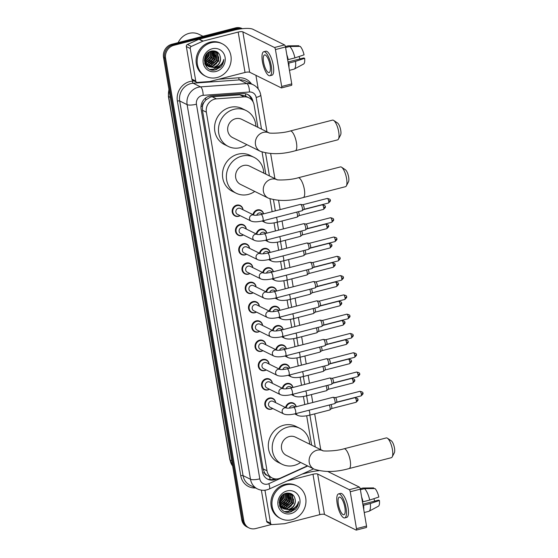 <?xml version="1.0" encoding="UTF-8"?>
<svg xmlns="http://www.w3.org/2000/svg" width="558" height="558" viewBox="0 0 558 558"><rect width="100%" height="100%" fill="white"/><g stroke="black" fill="none" stroke-linecap="round" stroke-linejoin="round"><path stroke-width="0.84" d="M252.962 214.663A5.831 5.35 -63.7 0 1 257.343 209.913A5.831 5.35 -63.7 0 1 260.865 210.254A5.831 5.35 -63.7 0 1 263.599 213.86M256.22 233.955A5.831 5.35 -63.7 0 1 260.6 229.199A5.831 5.35 -63.7 0 1 264.129 229.547A5.831 5.35 -63.7 0 1 266.864 233.153M259.484 253.241A5.831 5.35 -63.7 0 1 263.864 248.491A5.831 5.35 -63.7 0 1 267.394 248.833A5.831 5.35 -63.7 0 1 270.128 252.439M262.748 272.534A5.831 5.35 -63.7 0 1 267.129 267.777A5.831 5.35 -63.7 0 1 270.658 268.126A5.831 5.35 -63.7 0 1 273.385 271.732M266.006 291.82A5.831 5.35 -63.7 0 1 270.393 287.07A5.831 5.35 -63.7 0 1 273.915 287.412A5.831 5.35 -63.7 0 1 276.649 291.018M269.27 311.113A5.831 5.35 -63.7 0 1 273.65 306.356A5.831 5.35 -63.7 0 1 277.18 306.698A5.831 5.35 -63.7 0 1 279.914 310.311M272.534 330.399A5.831 5.35 -63.7 0 1 276.914 325.642A5.831 5.35 -63.7 0 1 280.444 325.991A5.831 5.35 -63.7 0 1 283.178 329.597M275.798 349.685A5.831 5.35 -63.7 0 1 280.179 344.935A5.831 5.35 -63.7 0 1 283.708 345.276A5.831 5.35 -63.7 0 1 286.435 348.883M279.056 368.978A5.831 5.35 -63.7 0 1 283.443 364.221A5.831 5.35 -63.7 0 1 286.965 364.569A5.831 5.35 -63.7 0 1 289.7 368.175M282.32 388.263A5.831 5.35 -63.7 0 1 286.7 383.513A5.831 5.35 -63.7 0 1 290.23 383.855A5.831 5.35 -63.7 0 1 292.964 387.461M285.584 407.556A5.831 5.35 -63.7 0 1 289.965 402.799A5.831 5.35 -63.7 0 1 293.494 403.141A5.831 5.35 -63.7 0 1 296.228 406.754M243.386 234.925A5.831 5.35 -63.7 0 1 241.816 235.595A5.831 5.35 -63.7 0 1 238.287 235.253A5.831 5.35 -63.7 0 1 235.497 229.498A5.831 5.35 -63.7 0 1 239.933 224.456A5.831 5.35 -63.7 0 1 243.455 224.797A5.831 5.35 -63.7 0 1 246.294 229.045M246.643 254.211A5.831 5.35 -63.7 0 1 245.081 254.88A5.831 5.35 -63.7 0 1 241.551 254.539A5.831 5.35 -63.7 0 1 238.761 248.784A5.831 5.35 -63.7 0 1 243.197 243.741A5.831 5.35 -63.7 0 1 246.72 244.083A5.831 5.35 -63.7 0 1 249.552 248.331M249.907 273.504A5.831 5.35 -63.7 0 1 248.338 274.173A5.831 5.35 -63.7 0 1 244.816 273.825A5.831 5.35 -63.7 0 1 242.026 268.077A5.831 5.35 -63.7 0 1 246.455 263.027A5.831 5.35 -63.7 0 1 249.984 263.376A5.831 5.35 -63.7 0 1 252.816 267.624M253.172 292.79A5.831 5.35 -63.7 0 1 251.602 293.459A5.831 5.35 -63.7 0 1 248.08 293.117A5.831 5.35 -63.7 0 1 245.283 287.363A5.831 5.35 -63.7 0 1 249.719 282.32A5.831 5.35 -63.7 0 1 253.248 282.662A5.831 5.35 -63.7 0 1 256.08 286.91M240.121 215.632A5.831 5.35 -63.7 0 1 238.552 216.309A5.831 5.35 -63.7 0 1 235.03 215.96A5.831 5.35 -63.7 0 1 232.233 210.213A5.831 5.35 -63.7 0 1 236.669 205.163A5.831 5.35 -63.7 0 1 240.198 205.511A5.831 5.35 -63.7 0 1 243.03 209.752M256.436 312.075A5.831 5.35 -63.7 0 1 254.866 312.752A5.831 5.35 -63.7 0 1 251.337 312.403A5.831 5.35 -63.7 0 1 248.547 306.656A5.831 5.35 -63.7 0 1 252.983 301.606A5.831 5.35 -63.7 0 1 256.506 301.955A5.831 5.35 -63.7 0 1 259.337 306.196M259.693 331.368A5.831 5.35 -63.7 0 1 258.131 332.038A5.831 5.35 -63.7 0 1 254.601 331.696A5.831 5.35 -63.7 0 1 251.811 325.942A5.831 5.35 -63.7 0 1 256.241 320.899A5.831 5.35 -63.7 0 1 259.77 321.241A5.831 5.35 -63.7 0 1 262.602 325.488M262.957 350.654A5.831 5.35 -63.7 0 1 261.388 351.324A5.831 5.35 -63.7 0 1 257.866 350.982A5.831 5.35 -63.7 0 1 255.076 345.235A5.831 5.35 -63.7 0 1 259.505 340.185A5.831 5.35 -63.7 0 1 263.034 340.526A5.831 5.35 -63.7 0 1 265.866 344.774M266.222 369.947A5.831 5.35 -63.7 0 1 264.652 370.617A5.831 5.35 -63.7 0 1 261.123 370.275A5.831 5.35 -63.7 0 1 258.333 364.52A5.831 5.35 -63.7 0 1 262.769 359.478A5.831 5.35 -63.7 0 1 266.299 359.819A5.831 5.35 -63.7 0 1 269.13 364.067M269.486 389.233A5.831 5.35 -63.7 0 1 267.917 389.903A5.831 5.35 -63.7 0 1 264.387 389.561A5.831 5.35 -63.7 0 1 261.597 383.806A5.831 5.35 -63.7 0 1 266.033 378.763A5.831 5.35 -63.7 0 1 269.556 379.105A5.831 5.35 -63.7 0 1 272.388 383.353M272.743 408.519A5.831 5.35 -63.7 0 1 271.181 409.195A5.831 5.35 -63.7 0 1 267.652 408.847A5.831 5.35 -63.7 0 1 264.862 403.099A5.831 5.35 -63.7 0 1 269.291 398.049A5.831 5.35 -63.7 0 1 272.82 398.398A5.831 5.35 -63.7 0 1 275.652 402.646M257.894 127.336L254.12 105.023A10.93 10.023 116.3 0 0 248.91 97.81L244.843 95.802L239.835 94.783L212.186 96.764L210.436 97.071L205.762 100.022L203.956 102.407A3.641 3.341 116.3 0 0 202.456 106.146A10.93 2.699 170.4 0 1 201.006 106.487M248.91 97.81A10.93 10.023 116.3 0 0 244.069 96.876L216.42 98.857A10.93 10.023 116.3 0 0 214.649 99.15A10.93 10.023 116.3 0 0 206.355 112.179L267.01 470.785A10.93 10.023 116.3 0 0 272.22 478.004A10.93 10.023 116.3 0 0 280.555 478.039L306.537 466.23A10.93 10.023 116.3 0 0 307.381 465.804M202.456 106.146L202.484 106.327A10.93 10.023 -63.7 0 1 203.956 102.407M267.024 475.297A10.93 10.023 -63.7 0 1 264.408 472.431L264.436 472.619A3.641 3.341 116.3 0 0 267.024 475.297L268.524 476.169M202.484 106.327L202.442 110.247L263.09 468.853L264.408 472.431M311.643 445.151L306.677 415.801M304.78 404.55L303.419 396.508M301.515 385.264L300.155 377.222M298.251 365.971L296.891 357.929M294.994 346.685L293.634 338.643M291.729 327.4L290.369 319.357M288.465 308.107L287.105 300.065M285.201 288.821L283.841 280.779M281.943 269.528L280.583 261.486M278.679 250.242L277.319 242.2M275.415 230.956L274.055 222.914M272.151 211.663L269.988 198.85M265.803 174.131L262.072 152.055M253.06 101.884L253.032 101.737A10.93 10.023 116.3 0 0 247.822 94.518A10.93 10.023 116.3 0 0 242.981 93.584L211.189 95.864A10.93 10.023 116.3 0 0 209.417 96.157A10.93 10.023 116.3 0 0 201.124 109.187L262.49 471.977A10.93 10.023 116.3 0 0 267.694 479.196A10.93 10.023 116.3 0 0 276.029 479.231L276.635 478.959M295.043 507.403A14.578 13.371 -63.7 0 1 290.453 511.972A14.578 13.371 -63.7 0 0 295.043 507.403M220.257 65.223A14.578 13.371 -63.7 0 1 215.667 69.792A14.578 13.371 -63.7 0 0 220.257 65.223M271.537 524.478L255.627 528.572A10.93 10.023 -63.7 0 1 249.014 527.924A10.93 10.023 -63.7 0 1 243.804 520.712L165.6 58.339A10.93 10.023 -63.7 0 1 173.887 45.31L237.575 28.932A10.93 10.023 -63.7 0 1 241.705 28.758M255.92 75.33L258.221 88.952M249.014 527.924L246.929 526.898A10.93 10.023 -63.7 0 1 241.719 519.679L163.515 57.307A10.93 10.023 -63.7 0 1 171.801 44.277L235.497 27.9L236.536 28.416A10.93 10.023 -63.7 0 1 242.298 28.695A10.93 10.023 -63.7 0 0 236.536 28.416L172.847 44.793L236.536 28.416L237.575 28.932M163.515 57.307L164.554 57.823A10.93 10.023 -63.7 0 1 172.847 44.793A10.93 10.023 -63.7 0 0 164.554 57.823L242.758 520.195L164.554 57.823L165.6 58.339M247.968 527.415A10.93 10.023 -63.7 0 1 242.758 520.195A10.93 10.023 -63.7 0 0 247.968 527.415M274.745 478.827A10.93 10.023 -63.7 0 1 267.184 478.917M247.292 94.281A10.93 10.023 -63.7 0 1 251.686 99.924M289.755 512.111A14.578 13.371 116.3 0 0 294.317 507.947M214.969 69.931A14.578 13.371 116.3 0 0 219.531 65.774M235.497 27.9A10.93 10.023 -63.7 0 1 242.109 28.549L242.388 28.681M195.753 81.043A1.82 1.674 116.3 0 0 196.625 82.242L192.712 80.31A1.82 1.674 -63.7 0 1 191.847 79.11L195.753 81.043L190.25 48.49L186.344 46.558A1.82 1.674 -63.7 0 1 187.439 44.487L198.948 39.255A1.82 1.674 -63.7 0 1 199.234 39.151L234.283 30.139A14.578 3.599 170.4 0 1 252.907 29.267L284.552 44.926A1.82 0.572 75.6 0 1 285.501 46.984L275.443 49.571A1.82 0.572 -104.4 0 0 274.501 47.507L242.849 31.855A3.641 0.9 -9.6 0 0 238.189 32.071L203.14 41.083A1.82 1.674 116.3 0 0 202.854 41.187L191.345 46.419A1.82 1.674 116.3 0 0 190.25 48.49M191.847 79.11L186.344 46.558M196.625 82.242A1.82 1.674 116.3 0 0 197.427 82.403L209.675 81.524A1.82 1.674 116.3 0 0 209.975 81.475L245.025 72.463A3.641 0.9 -9.6 0 1 249.677 72.24L281.33 87.899A1.82 0.572 -104.4 0 0 281.49 87.92A1.82 0.572 -104.4 0 0 281.685 86.476L291.743 83.895L285.501 46.984M291.743 83.895A1.82 0.572 75.6 0 1 291.548 85.332L281.49 87.92M281.685 86.476L275.443 49.571M270.093 65.349A9.109 2.853 -104.4 0 0 264.569 54.914A9.109 2.853 -104.4 0 0 263.578 62.126A9.109 2.853 -104.4 0 0 269.109 72.561A9.109 2.853 -104.4 0 0 270.093 65.349M288.381 64.017A10.567 3.306 -104.4 0 0 288.284 62.838L288.814 63.096L295.517 61.373L304.647 58.332L303.845 57.934L288.04 61.994M269.926 75.735L271.934 75.218A12.388 3.878 -104.4 0 0 273.281 65.412A12.388 3.878 -104.4 0 0 265.761 51.217L263.753 51.734A12.388 3.878 -104.4 0 0 262.406 61.547A12.388 3.878 -104.4 0 0 269.926 75.735A12.388 3.878 -104.4 0 0 271.265 65.928A12.388 3.878 -104.4 0 0 263.753 51.734M288.932 67.281A12.025 3.767 -104.4 0 0 288.814 63.096M298.983 46.398L298.879 45.742L288.402 45.854L285.424 46.614M288.402 45.854A12.025 3.767 -104.4 0 0 288.27 45.847A12.025 3.767 -104.4 0 0 287.977 45.882L285.41 46.544M289.449 70.336L293.968 69.178A12.025 3.767 -104.4 0 0 294.24 69.073A12.025 3.767 -104.4 0 0 295.517 61.373M294.24 69.073L303.601 64.037A9.472 2.964 -104.4 0 0 304.647 58.332M299.095 56.504A7.289 2.281 -104.4 0 0 300.002 58.918M294.924 57.892A12.025 3.767 -104.4 0 0 289.707 46.495L300.176 46.384A9.472 2.964 -104.4 0 1 304.061 54.844L294.924 57.892L288.221 59.615L287.6 59.378M287.698 59.35A10.567 3.306 -104.4 0 0 287.377 58.06M288.221 59.615A12.025 3.767 -104.4 0 0 286.826 54.803M285.598 47.549L289.707 46.495M178.135 42.652A16.398 15.038 -63.7 0 1 189.099 33.361A16.398 15.038 -63.7 0 1 199.025 34.331L202.945 36.27M217.104 77.52A18.219 16.712 -63.7 0 1 206.076 76.439A18.219 16.712 -63.7 0 1 197.358 58.471A18.219 16.712 -63.7 0 1 211.21 42.701A18.219 16.712 -63.7 0 1 222.23 43.775A18.219 16.712 -63.7 0 1 230.956 61.75A18.219 16.712 -63.7 0 1 217.104 77.52M206.076 76.439L205.037 75.93A18.219 16.712 -63.7 0 1 196.318 57.955A18.219 16.712 -63.7 0 1 210.171 42.185A18.219 16.712 -63.7 0 1 221.191 43.259L222.23 43.775M208.05 66.179L212.138 66.318L218.311 60.836L217.25 53.101L215.311 51.496M208.246 66.311L212.549 66.528L218.722 61.038L217.669 53.31L215.521 51.594L211.705 50.987L212.103 57.767L205.609 63.319M207.318 65.586L210.485 65.502L216.65 60.02L215.597 52.285L214.439 51.176M207.492 65.746L210.896 65.704L217.069 60.222L216.009 52.487L214.663 51.245M206.634 64.881L208.831 64.686L214.997 59.197L213.505 50.987M206.802 65.07L209.243 64.888L215.416 59.406L214.356 51.671L213.749 51.022M206.021 64.051L207.171 63.87L213.344 58.381L212.507 50.931M206.167 64.268L207.59 64.072L213.756 58.583L212.765 50.931M205.477 63.061L211.691 57.565L211.44 51.057M205.037 61.861L210.038 56.749L210.268 51.441M205.135 62.182L210.45 56.951L210.575 51.322M204.758 60.355L208.385 55.926L208.908 52.145M204.807 60.766L208.797 56.135L209.271 51.929M204.828 58.13L207.151 53.589M204.744 58.813L207.144 55.312L207.66 53.094M204.354 60.229L206.286 64.756L208.629 66.562M208.838 66.667L213.791 67.141C218.213 65.684 220.452 62.663 220.508 58.081C219.74 52.815 216.797 50.45 211.67 51.001C200.001 53.254 203.823 73.084 215.346 69.862L220.584 67.134C222.6 64.951 223.667 62.391 223.779 59.455C222.426 64.289 219.252 66.96 214.251 67.483L213.575 67.462A8.237 7.554 -63.7 0 0 214.188 67.337A8.237 7.554 -63.7 0 0 220.508 58.081M205.414 56.072L205.093 56.958L206.704 64.958L209.048 66.772L213.575 67.462M205.058 64.386L206.976 65.746M204.898 63.968L207.388 65.949M204.73 63.438L205.323 63.368M212.235 48.762A11.878 10.895 -63.7 0 1 225.083 57.3A11.878 10.895 -63.7 0 1 216.079 71.459A11.878 10.895 -63.7 0 1 203.231 62.921A11.878 10.895 -63.7 0 1 212.235 48.762M206.237 59.197L208.887 53.847M209.543 60.829L212.193 55.486M211.196 61.652L213.847 56.302M212.849 62.468L215.507 57.118M216.162 64.107L218.813 58.757M210.352 69.513L213.679 69.276L219.315 65.914M204.751 60.341L208.204 55.437L208.887 52.159M208.001 62.029L211.51 57.069L212.2 53.631M209.655 62.845L213.163 57.892L213.854 54.447M211.308 63.661L214.816 58.709L215.514 55.27M214.621 65.3L218.129 60.341L218.82 56.902M210.066 69.401L213.47 69.171L218.596 66.332M216.567 69.534L223.088 62.796L223.779 59.455M333.656 120.409L337.499 122.976A6.557 2.051 75.6 0 1 340.736 130.3A6.557 2.051 75.6 0 1 340.582 134.973L338.455 139.075A10.204 3.195 -104.4 0 0 338.685 131.807A10.204 3.195 -104.4 0 0 333.656 120.409A10.204 3.195 -104.4 0 0 332.498 120.123L290.258 130.984A10.204 3.195 75.6 0 1 296.444 142.667A10.204 3.195 75.6 0 1 295.342 150.744L337.576 139.884A10.204 3.195 -104.4 0 0 338.455 139.075M269.137 132.895L241.705 119.328A10.204 9.36 116.3 0 0 235.532 118.728A10.204 9.36 116.3 0 0 227.769 127.559A10.204 9.36 116.3 0 0 232.658 137.624L260.349 151.316C270.581 154.622 282.243 154.427 295.342 150.744M246.838 144.634A20.046 18.379 -63.7 0 1 240.414 147.626A20.046 18.379 -63.7 0 1 228.292 146.44A20.046 18.379 -63.7 0 1 218.701 126.673A20.046 18.379 -63.7 0 1 233.941 109.326A20.046 18.379 -63.7 0 1 246.064 110.512A20.046 18.379 -63.7 0 1 255.885 126.345M228.292 146.44L224.386 144.508A20.046 18.379 -63.7 0 1 214.795 124.741A20.046 18.379 -63.7 0 1 230.036 107.394A20.046 18.379 -63.7 0 1 242.158 108.58L246.064 110.512M341.573 167.205L345.416 169.772A6.557 2.051 75.6 0 1 348.645 177.095A6.557 2.051 75.6 0 1 348.499 181.769L346.372 185.87A10.204 3.195 -104.4 0 0 346.595 178.602A10.204 3.195 -104.4 0 0 341.573 167.205A10.204 3.195 -104.4 0 0 340.408 166.919L298.174 177.779A10.204 3.195 75.6 0 1 304.361 189.462A10.204 3.195 75.6 0 1 303.252 197.539L345.493 186.679A10.204 3.195 -104.4 0 0 346.372 185.87M277.054 179.69L249.614 166.124A10.204 9.36 116.3 0 0 243.441 165.524A10.204 9.36 116.3 0 0 235.685 174.354A10.204 9.36 116.3 0 0 240.568 184.419L268.265 198.111C278.491 201.41 290.16 201.222 303.252 197.539M254.748 191.429A20.046 18.379 -63.7 0 1 248.331 194.421A20.046 18.379 -63.7 0 1 236.208 193.235A20.046 18.379 -63.7 0 1 226.611 173.468A20.046 18.379 -63.7 0 1 241.851 156.121A20.046 18.379 -63.7 0 1 253.981 157.307A20.046 18.379 -63.7 0 1 263.794 173.14M236.208 193.235L232.302 191.303A20.046 18.379 -63.7 0 1 222.705 171.536A20.046 18.379 -63.7 0 1 237.945 154.189A20.046 18.379 -63.7 0 1 250.068 155.375L253.981 157.307M387.412 438.225L391.256 440.785A6.557 2.051 75.6 0 1 394.485 448.116A6.557 2.051 75.6 0 1 394.339 452.782L392.211 456.883A10.204 3.195 -104.4 0 0 392.434 449.622A10.204 3.195 -104.4 0 0 387.412 438.225A10.204 3.195 -104.4 0 0 386.248 437.932L344.014 448.792A10.204 3.195 75.6 0 1 350.201 460.483A10.204 3.195 75.6 0 1 349.092 468.56L391.332 457.7A10.204 3.195 -104.4 0 0 392.211 456.883M322.887 450.711L295.454 437.144A10.204 9.36 116.3 0 0 289.281 436.537A10.204 9.36 116.3 0 0 281.525 445.368A10.204 9.36 116.3 0 0 286.407 455.433L314.098 469.132C324.331 472.431 336 472.242 349.092 468.56M300.588 462.449A20.046 18.379 -63.7 0 1 294.171 465.442A20.046 18.379 -63.7 0 1 282.048 464.256A20.046 18.379 -63.7 0 1 272.45 444.489A20.046 18.379 -63.7 0 1 287.691 427.142A20.046 18.379 -63.7 0 1 299.82 428.321A20.046 18.379 -63.7 0 1 309.634 444.154M282.048 464.256L278.142 462.324A20.046 18.379 -63.7 0 1 268.544 442.55A20.046 18.379 -63.7 0 1 283.785 425.21A20.046 18.379 -63.7 0 1 295.907 426.389L299.82 428.321M251.114 221.073A3.278 3.006 -63.7 0 1 252.035 214.997A3.278 3.006 -63.7 0 1 253.939 215.151C255.125 215.458 257.51 215.249 261.06 214.516A3.278 1.025 75.6 0 1 263.048 218.276A3.278 1.025 75.6 0 1 263.076 218.471A3.278 1.025 75.6 0 1 262.692 220.87C257.468 222.07 253.611 222.14 251.114 221.073L237.457 214.321A3.278 3.006 -63.7 0 1 238.385 208.246A3.278 3.006 -63.7 0 1 240.365 208.441L253.946 215.151M240.01 215.583A5.468 5.015 -63.7 0 1 238.754 216.086A5.468 5.015 -63.7 0 1 235.448 215.765A5.468 5.015 -63.7 0 1 232.832 210.373A5.468 5.015 -63.7 0 1 236.99 205.644A5.468 5.015 -63.7 0 1 240.296 205.965A5.468 5.015 -63.7 0 1 242.918 209.703M261.06 214.516L300.413 204.395A3.278 1.025 75.6 0 1 300.553 204.395A3.278 1.025 75.6 0 1 300.699 204.444A3.278 1.025 75.6 0 1 302.401 208.155A3.278 1.025 75.6 0 1 302.171 210.687A3.278 1.025 75.6 0 1 302.045 210.75L262.692 220.87M302.659 204.765A2.372 0.739 75.6 0 1 302.757 204.758A2.372 0.739 75.6 0 1 302.854 204.793A2.372 0.739 75.6 0 1 304.089 207.478A2.372 0.739 75.6 0 1 303.922 209.306A2.372 0.739 75.6 0 1 303.831 209.355M240.721 233.607A3.278 3.006 -63.7 0 1 241.649 227.531A3.278 3.006 -63.7 0 1 243.63 227.727L257.21 234.444A3.278 3.006 -63.7 0 0 252.851 238.392A3.278 3.006 -63.7 0 0 254.371 240.359L240.721 233.607M243.274 234.869A5.468 5.015 -63.7 0 1 242.019 235.378A5.468 5.015 -63.7 0 1 238.712 235.051A5.468 5.015 -63.7 0 1 236.097 229.659A5.468 5.015 -63.7 0 1 240.254 224.93A5.468 5.015 -63.7 0 1 243.56 225.251A5.468 5.015 -63.7 0 1 246.183 228.989M257.28 234.479L257.175 234.43C258.389 234.744 260.774 234.534 264.318 233.809L303.678 223.688A3.278 1.025 75.6 0 1 303.817 223.681A3.278 1.025 75.6 0 1 303.964 223.73A3.278 1.025 75.6 0 1 305.665 227.441A3.278 1.025 75.6 0 1 305.435 229.973A3.278 1.025 75.6 0 1 305.31 230.042L265.957 240.156C260.732 241.363 256.868 241.426 254.371 240.359M305.917 224.051A2.372 0.739 75.6 0 1 306.014 224.051A2.372 0.739 75.6 0 1 306.119 224.086A2.372 0.739 75.6 0 1 307.346 226.764A2.372 0.739 75.6 0 1 307.186 228.592A2.372 0.739 75.6 0 1 307.095 228.641M257.636 259.644A3.278 3.006 -63.7 0 1 258.563 253.576A3.278 3.006 -63.7 0 1 260.46 253.73C261.653 254.036 264.032 253.827 267.582 253.095A3.278 1.025 75.6 0 1 269.57 256.854A3.278 1.025 75.6 0 1 269.605 257.05A3.278 1.025 75.6 0 1 269.214 259.449C263.997 260.649 260.133 260.719 257.636 259.644L243.986 252.9A3.278 3.006 -63.7 0 1 244.906 246.824A3.278 3.006 -63.7 0 1 246.894 247.02L260.467 253.73M246.538 254.162A5.468 5.015 -63.7 0 1 245.283 254.664A5.468 5.015 -63.7 0 1 241.977 254.343A5.468 5.015 -63.7 0 1 239.354 248.952A5.468 5.015 -63.7 0 1 243.511 244.216A5.468 5.015 -63.7 0 1 246.817 244.544A5.468 5.015 -63.7 0 1 249.447 248.282M267.582 253.095L306.935 242.974A3.278 1.025 75.6 0 1 307.081 242.974A3.278 1.025 75.6 0 1 307.221 243.016A3.278 1.025 75.6 0 1 308.923 246.734A3.278 1.025 75.6 0 1 308.7 249.266A3.278 1.025 75.6 0 1 308.567 249.328L269.214 259.449M309.181 243.337A2.372 0.739 75.6 0 1 309.278 243.337A2.372 0.739 75.6 0 1 309.383 243.372A2.372 0.739 75.6 0 1 310.611 246.057A2.372 0.739 75.6 0 1 310.45 247.885A2.372 0.739 75.6 0 1 310.353 247.926M263.808 273.057L263.704 273.008C264.917 273.322 267.296 273.113 270.846 272.381A3.278 1.025 75.6 0 1 272.834 276.14A3.278 1.025 75.6 0 1 272.862 276.336A3.278 1.025 75.6 0 1 272.478 278.735C267.254 279.942 263.397 280.004 260.9 278.937L247.25 272.185A3.278 3.006 -63.7 0 1 248.171 266.11A3.278 3.006 -63.7 0 1 250.158 266.305L263.732 273.022M249.803 273.448A5.468 5.015 -63.7 0 1 248.54 273.95A5.468 5.015 -63.7 0 1 245.234 273.629A5.468 5.015 -63.7 0 1 242.618 268.238A5.468 5.015 -63.7 0 1 246.776 263.509A5.468 5.015 -63.7 0 1 250.082 263.829A5.468 5.015 -63.7 0 1 252.711 267.568M270.846 272.381L310.199 262.267A3.278 1.025 75.6 0 1 310.346 262.26A3.278 1.025 75.6 0 1 310.485 262.309A3.278 1.025 75.6 0 1 312.187 266.02A3.278 1.025 75.6 0 1 311.964 268.551A3.278 1.025 75.6 0 1 311.831 268.614L272.478 278.735M312.445 262.63A2.372 0.739 75.6 0 1 312.543 262.623A2.372 0.739 75.6 0 1 312.647 262.658A2.372 0.739 75.6 0 1 313.875 265.343A2.372 0.739 75.6 0 1 313.708 267.17A2.372 0.739 75.6 0 1 313.617 267.219M250.507 291.471A3.278 3.006 -63.7 0 1 251.435 285.403A3.278 3.006 -63.7 0 1 253.416 285.591L266.996 292.308A3.278 3.006 -63.7 0 0 262.637 296.256A3.278 3.006 -63.7 0 0 264.164 298.223L250.507 291.471M253.06 292.734A5.468 5.015 -63.7 0 1 251.804 293.243A5.468 5.015 -63.7 0 1 248.498 292.915A5.468 5.015 -63.7 0 1 245.883 287.523A5.468 5.015 -63.7 0 1 250.04 282.794A5.468 5.015 -63.7 0 1 253.346 283.122A5.468 5.015 -63.7 0 1 255.969 286.854M267.066 292.343L266.961 292.301C268.175 292.608 270.56 292.399 274.111 291.674L313.463 281.553A3.278 1.025 75.6 0 1 313.603 281.546A3.278 1.025 75.6 0 1 313.749 281.595A3.278 1.025 75.6 0 1 315.451 285.312A3.278 1.025 75.6 0 1 315.221 287.844A3.278 1.025 75.6 0 1 315.096 287.907L275.743 298.028C270.518 299.228 266.661 299.29 264.164 298.223M315.709 281.916A2.372 0.739 75.6 0 1 315.807 281.916A2.372 0.739 75.6 0 1 315.905 281.95A2.372 0.739 75.6 0 1 317.139 284.629A2.372 0.739 75.6 0 1 316.972 286.456A2.372 0.739 75.6 0 1 316.881 286.505M253.771 310.764A3.278 3.006 -63.7 0 1 254.699 304.689A3.278 3.006 -63.7 0 1 256.68 304.884L270.253 311.594A3.278 3.006 -63.7 0 0 265.901 315.542A3.278 3.006 -63.7 0 0 267.421 317.516L253.771 310.764M256.324 312.027A5.468 5.015 -63.7 0 1 255.069 312.529A5.468 5.015 -63.7 0 1 251.763 312.208A5.468 5.015 -63.7 0 1 249.147 306.816A5.468 5.015 -63.7 0 1 253.304 302.087A5.468 5.015 -63.7 0 1 256.61 302.408A5.468 5.015 -63.7 0 1 259.233 306.147M270.33 311.636L270.225 311.587C271.439 311.901 273.818 311.692 277.368 310.959L316.721 300.839A3.278 1.025 75.6 0 1 316.867 300.839A3.278 1.025 75.6 0 1 317.014 300.888A3.278 1.025 75.6 0 1 318.716 304.598A3.278 1.025 75.6 0 1 318.485 307.13A3.278 1.025 75.6 0 1 318.36 307.193L279 317.314C273.783 318.513 269.919 318.583 267.421 317.516M318.967 301.208A2.372 0.739 75.6 0 1 319.064 301.201A2.372 0.739 75.6 0 1 319.169 301.236A2.372 0.739 75.6 0 1 320.397 303.922A2.372 0.739 75.6 0 1 320.236 305.749A2.372 0.739 75.6 0 1 320.139 305.798M257.036 330.05A3.278 3.006 -63.7 0 1 257.956 323.975A3.278 3.006 -63.7 0 1 259.944 324.17L273.518 330.887A3.278 3.006 -63.7 0 0 269.165 334.835A3.278 3.006 -63.7 0 0 270.686 336.802L257.036 330.05M259.589 331.312A5.468 5.015 -63.7 0 1 258.333 331.822A5.468 5.015 -63.7 0 1 255.027 331.494A5.468 5.015 -63.7 0 1 252.404 326.102A5.468 5.015 -63.7 0 1 256.561 321.373A5.468 5.015 -63.7 0 1 259.868 321.694A5.468 5.015 -63.7 0 1 262.497 325.433M273.594 330.922L273.49 330.88C274.703 331.187 277.082 330.978 280.632 330.252L319.985 320.132A3.278 1.025 75.6 0 1 320.132 320.125A3.278 1.025 75.6 0 1 320.271 320.173A3.278 1.025 75.6 0 1 321.973 323.884A3.278 1.025 75.6 0 1 321.75 326.416A3.278 1.025 75.6 0 1 321.617 326.486L282.264 336.607C277.04 337.806 273.183 337.869 270.686 336.802M322.231 320.494A2.372 0.739 75.6 0 1 322.329 320.494A2.372 0.739 75.6 0 1 322.433 320.529A2.372 0.739 75.6 0 1 323.661 323.208A2.372 0.739 75.6 0 1 323.5 325.035A2.372 0.739 75.6 0 1 323.403 325.084M285.529 355.892C280.304 357.092 276.447 357.162 273.95 356.088L260.3 349.343A3.278 3.006 -63.7 0 1 261.221 343.268A3.278 3.006 -63.7 0 1 263.209 343.463L276.782 350.173C277.968 350.48 280.346 350.271 283.896 349.538A3.278 1.025 75.6 0 1 285.884 353.298A3.278 1.025 75.6 0 1 285.912 353.493A3.278 1.025 75.6 0 1 285.529 355.892L324.882 345.772A3.278 1.025 75.6 0 0 325.014 345.709A3.278 1.025 75.6 0 0 325.237 343.177A3.278 1.025 75.6 0 0 323.535 339.459A3.278 1.025 75.6 0 0 323.396 339.417A3.278 1.025 75.6 0 0 323.249 339.417L283.896 349.538M262.853 350.605A5.468 5.015 -63.7 0 1 261.59 351.108A5.468 5.015 -63.7 0 1 258.284 350.787A5.468 5.015 -63.7 0 1 255.669 345.395A5.468 5.015 -63.7 0 1 259.826 340.659A5.468 5.015 -63.7 0 1 263.132 340.987A5.468 5.015 -63.7 0 1 265.754 344.725M325.495 339.78A2.372 0.739 75.6 0 1 325.593 339.78A2.372 0.739 75.6 0 1 325.698 339.815A2.372 0.739 75.6 0 1 326.925 342.5A2.372 0.739 75.6 0 1 326.758 344.328A2.372 0.739 75.6 0 1 326.667 344.37M263.557 368.629A3.278 3.006 -63.7 0 1 264.485 362.554A3.278 3.006 -63.7 0 1 266.466 362.749L280.046 369.466A3.278 3.006 -63.7 0 0 275.687 373.414A3.278 3.006 -63.7 0 0 277.207 375.381L263.557 368.629M266.11 369.891A5.468 5.015 -63.7 0 1 264.855 370.393A5.468 5.015 -63.7 0 1 261.549 370.073A5.468 5.015 -63.7 0 1 258.933 364.681A5.468 5.015 -63.7 0 1 263.09 359.952A5.468 5.015 -63.7 0 1 266.396 360.273A5.468 5.015 -63.7 0 1 269.019 364.011M280.116 369.501L280.011 369.452C281.225 369.766 283.61 369.556 287.154 368.831L326.514 358.71A3.278 1.025 75.6 0 1 326.653 358.703A3.278 1.025 75.6 0 1 326.8 358.752A3.278 1.025 75.6 0 1 328.502 362.463A3.278 1.025 75.6 0 1 328.271 364.995A3.278 1.025 75.6 0 1 328.146 365.065L288.793 375.178C283.569 376.385 279.711 376.448 277.207 375.381M328.76 359.073A2.372 0.739 75.6 0 1 328.85 359.073A2.372 0.739 75.6 0 1 328.955 359.108A2.372 0.739 75.6 0 1 330.19 361.786A2.372 0.739 75.6 0 1 330.022 363.614A2.372 0.739 75.6 0 1 329.931 363.663M292.05 394.471C286.833 395.671 282.969 395.741 280.472 394.666L266.822 387.915A3.278 3.006 -63.7 0 1 267.749 381.846A3.278 3.006 -63.7 0 1 269.73 382.035L283.304 388.752C284.489 389.052 286.868 388.842 290.418 388.117A3.278 1.025 75.6 0 1 292.406 391.869A3.278 1.025 75.6 0 1 292.441 392.072A3.278 1.025 75.6 0 1 292.05 394.471L331.41 384.35A3.278 1.025 75.6 0 0 331.536 384.288A3.278 1.025 75.6 0 0 331.766 381.756A3.278 1.025 75.6 0 0 330.064 378.038A3.278 1.025 75.6 0 0 329.918 377.989A3.278 1.025 75.6 0 0 329.771 377.996L290.418 388.117M269.375 389.177A5.468 5.015 -63.7 0 1 268.119 389.686A5.468 5.015 -63.7 0 1 264.813 389.365A5.468 5.015 -63.7 0 1 262.197 383.974A5.468 5.015 -63.7 0 1 266.347 379.238A5.468 5.015 -63.7 0 1 269.66 379.566A5.468 5.015 -63.7 0 1 272.283 383.297M332.017 378.359A2.372 0.739 75.6 0 1 332.115 378.359A2.372 0.739 75.6 0 1 332.219 378.394A2.372 0.739 75.6 0 1 333.447 381.072A2.372 0.739 75.6 0 1 333.286 382.907A2.372 0.739 75.6 0 1 333.189 382.948M270.086 407.207A3.278 3.006 -63.7 0 1 271.007 401.132A3.278 3.006 -63.7 0 1 272.995 401.328L286.568 408.038A3.278 3.006 -63.7 0 0 282.209 411.985A3.278 3.006 -63.7 0 0 283.736 413.959L270.086 407.207M272.639 408.47A5.468 5.015 -63.7 0 1 271.383 408.972A5.468 5.015 -63.7 0 1 268.07 408.651A5.468 5.015 -63.7 0 1 265.455 403.26A5.468 5.015 -63.7 0 1 269.612 398.531A5.468 5.015 -63.7 0 1 272.918 398.851A5.468 5.015 -63.7 0 1 275.547 402.59M286.645 408.079L286.54 408.031C287.754 408.344 290.132 408.135 293.682 407.403L333.035 397.289A3.278 1.025 75.6 0 1 333.182 397.282A3.278 1.025 75.6 0 1 333.321 397.331A3.278 1.025 75.6 0 1 335.023 401.042A3.278 1.025 75.6 0 1 334.8 403.574A3.278 1.025 75.6 0 1 334.667 403.636L295.315 413.757C290.09 414.957 286.233 415.026 283.736 413.959M335.281 397.652A2.372 0.739 75.6 0 1 335.379 397.645A2.372 0.739 75.6 0 1 335.484 397.68A2.372 0.739 75.6 0 1 336.711 400.365A2.372 0.739 75.6 0 1 336.544 402.192A2.372 0.739 75.6 0 1 336.453 402.241M256.708 215.228A3.278 3.006 -63.7 0 1 261.039 213.191L262.818 214.063M253.534 214.949A5.468 5.015 -63.7 0 1 257.663 210.387A5.468 5.015 -63.7 0 1 260.97 210.715A5.468 5.015 -63.7 0 1 263.481 213.895M298.356 211.698A2.372 0.739 75.6 0 1 299.102 213.847A2.372 0.739 75.6 0 1 298.935 215.674A2.372 0.739 75.6 0 1 298.844 215.723M296.689 212.131A3.278 1.025 75.6 0 1 297.191 217.055A3.278 1.025 75.6 0 1 297.058 217.125L276.747 222.349C271.523 223.549 267.666 223.612 265.169 222.544A3.278 3.006 -63.7 0 1 263.655 220.626M259.972 234.52A3.278 3.006 -63.7 0 1 264.304 232.477L266.075 233.356M256.792 234.234A5.468 5.015 -63.7 0 1 260.921 229.68A5.468 5.015 -63.7 0 1 264.227 230.001A5.468 5.015 -63.7 0 1 266.745 233.181M301.62 230.991A2.372 0.739 75.6 0 1 302.366 233.139A2.372 0.739 75.6 0 1 302.199 234.967A2.372 0.739 75.6 0 1 302.108 235.016M299.953 231.417A3.278 1.025 75.6 0 1 300.448 236.348A3.278 1.025 75.6 0 1 300.323 236.411L280.011 241.635C274.787 242.835 270.923 242.904 268.426 241.837A3.278 3.006 -63.7 0 1 266.912 239.912M263.236 253.806A3.278 3.006 -63.7 0 1 267.561 251.763L269.34 252.641M260.056 253.527A5.468 5.015 -63.7 0 1 264.185 248.966A5.468 5.015 -63.7 0 1 267.491 249.286A5.468 5.015 -63.7 0 1 270.009 252.474M304.884 250.277A2.372 0.739 75.6 0 1 305.624 252.425A2.372 0.739 75.6 0 1 305.463 254.253A2.372 0.739 75.6 0 1 305.365 254.302M303.217 250.702A3.278 1.025 75.6 0 1 303.712 255.634A3.278 1.025 75.6 0 1 303.587 255.704L283.269 260.921C278.051 262.127 274.187 262.19 271.69 261.123A3.278 3.006 -63.7 0 1 270.177 259.198M266.494 273.099A3.278 3.006 -63.7 0 1 270.825 271.055L272.604 271.934M263.32 272.813A5.468 5.015 -63.7 0 1 267.449 268.259A5.468 5.015 -63.7 0 1 270.756 268.579A5.468 5.015 -63.7 0 1 273.267 271.76M308.149 269.563A2.372 0.739 75.6 0 1 308.888 271.711A2.372 0.739 75.6 0 1 308.727 273.546A2.372 0.739 75.6 0 1 308.63 273.587M306.481 269.995A3.278 1.025 75.6 0 1 306.977 274.927A3.278 1.025 75.6 0 1 306.844 274.989L286.533 280.214C281.309 281.413 277.452 281.483 274.954 280.409A3.278 3.006 -63.7 0 1 273.441 278.491M269.758 292.385A3.278 3.006 -63.7 0 1 274.09 290.341L275.868 291.22M266.584 292.106A5.468 5.015 -63.7 0 1 270.707 287.544A5.468 5.015 -63.7 0 1 274.02 287.865A5.468 5.015 -63.7 0 1 276.531 291.046M311.406 288.856A2.372 0.739 75.6 0 1 312.152 291.004A2.372 0.739 75.6 0 1 311.985 292.831A2.372 0.739 75.6 0 1 311.894 292.88M309.739 289.281A3.278 1.025 75.6 0 1 310.241 294.212A3.278 1.025 75.6 0 1 310.108 294.275L289.797 299.5C284.573 300.706 280.716 300.769 278.212 299.702A3.278 3.006 -63.7 0 1 276.705 297.777M273.022 311.671A3.278 3.006 -63.7 0 1 277.354 309.634L279.126 310.506M269.842 311.392A5.468 5.015 -63.7 0 1 273.971 306.83A5.468 5.015 -63.7 0 1 277.277 307.158A5.468 5.015 -63.7 0 1 279.795 310.339M314.67 308.142A2.372 0.739 75.6 0 1 315.409 310.29A2.372 0.739 75.6 0 1 315.249 312.117A2.372 0.739 75.6 0 1 315.158 312.166M313.003 308.574A3.278 1.025 75.6 0 1 313.498 313.505A3.278 1.025 75.6 0 1 313.373 313.568L293.055 318.792C287.837 319.992 283.973 320.062 281.476 318.988A3.278 3.006 -63.7 0 1 279.963 317.07M276.287 330.964A3.278 3.006 -63.7 0 1 280.611 328.92L282.39 329.799M273.106 330.685A5.468 5.015 -63.7 0 1 277.235 326.123A5.468 5.015 -63.7 0 1 280.541 326.444A5.468 5.015 -63.7 0 1 283.059 329.625M317.934 327.434A2.372 0.739 75.6 0 1 318.674 329.583A2.372 0.739 75.6 0 1 318.513 331.41A2.372 0.739 75.6 0 1 318.416 331.459M316.267 327.86A3.278 1.025 75.6 0 1 316.763 332.791A3.278 1.025 75.6 0 1 316.637 332.854L296.319 338.078C291.095 339.278 287.237 339.348 284.74 338.281A3.278 3.006 -63.7 0 1 283.227 336.355M279.544 350.25A3.278 3.006 -63.7 0 1 283.876 348.206L285.654 349.085M276.37 349.971A5.468 5.015 -63.7 0 1 280.5 345.409A5.468 5.015 -63.7 0 1 283.806 345.737A5.468 5.015 -63.7 0 1 286.317 348.917M321.199 346.72A2.372 0.739 75.6 0 1 321.938 348.869A2.372 0.739 75.6 0 1 321.771 350.696A2.372 0.739 75.6 0 1 321.68 350.745M319.525 347.153A3.278 1.025 75.6 0 1 320.027 352.077A3.278 1.025 75.6 0 1 319.894 352.147L299.583 357.371C294.359 358.571 290.502 358.634 288.005 357.566A3.278 3.006 -63.7 0 1 286.491 355.641M282.808 369.542A3.278 3.006 -63.7 0 1 287.14 367.499L288.911 368.378M279.635 369.257A5.468 5.015 -63.7 0 1 283.757 364.702A5.468 5.015 -63.7 0 1 287.063 365.023A5.468 5.015 -63.7 0 1 289.581 368.203M324.456 366.006A2.372 0.739 75.6 0 1 325.202 368.161A2.372 0.739 75.6 0 1 325.035 369.989A2.372 0.739 75.6 0 1 324.944 370.031M322.789 366.439A3.278 1.025 75.6 0 1 323.291 371.37A3.278 1.025 75.6 0 1 323.159 371.433L302.848 376.657C297.623 377.857 293.766 377.926 291.262 376.859A3.278 3.006 -63.7 0 1 289.755 374.934M286.073 388.828A3.278 3.006 -63.7 0 1 290.404 386.785L292.176 387.664M282.892 388.549A5.468 5.015 -63.7 0 1 287.021 383.988A5.468 5.015 -63.7 0 1 290.327 384.309A5.468 5.015 -63.7 0 1 292.845 387.496M327.72 385.299A2.372 0.739 75.6 0 1 328.46 387.447A2.372 0.739 75.6 0 1 328.299 389.275A2.372 0.739 75.6 0 1 328.209 389.324M326.053 385.724A3.278 1.025 75.6 0 1 326.549 390.656A3.278 1.025 75.6 0 1 326.423 390.726L306.105 395.943C300.888 397.15 297.023 397.212 294.526 396.145A3.278 3.006 -63.7 0 1 293.013 394.22M289.33 408.121A3.278 3.006 -63.7 0 1 293.661 406.078L295.44 406.956M286.156 407.835A5.468 5.015 -63.7 0 1 290.286 403.281A5.468 5.015 -63.7 0 1 293.592 403.601A5.468 5.015 -63.7 0 1 296.11 406.782M330.985 404.585A2.372 0.739 75.6 0 1 331.724 406.733A2.372 0.739 75.6 0 1 331.564 408.568A2.372 0.739 75.6 0 1 331.466 408.609M329.318 405.017A3.278 1.025 75.6 0 1 329.813 409.949A3.278 1.025 75.6 0 1 329.687 410.011L309.369 415.236C304.145 416.435 300.288 416.505 297.791 415.431A3.278 3.006 -63.7 0 1 296.277 413.513M270.546 523.223A1.82 1.674 116.3 0 0 271.411 524.422L267.505 522.49A1.82 1.674 -63.7 0 1 266.633 521.291L270.546 523.223L265.036 490.67L264.241 490.273M266.633 521.291L261.367 490.14M302.031 474.133L309.076 472.319A14.578 3.599 170.4 0 1 318.827 470.715M327.734 471.468L359.345 487.099A1.82 0.572 75.6 0 1 360.294 489.164L350.236 491.751A1.82 0.572 -104.4 0 0 349.287 489.687L317.635 474.035A3.641 0.9 -9.6 0 0 312.982 474.251L287.14 480.898M271.411 524.422A1.82 1.674 116.3 0 0 272.22 524.583L284.468 523.704A1.82 1.674 116.3 0 0 284.761 523.655L319.811 514.643A3.641 0.9 -9.6 0 1 324.47 514.42L356.123 530.079A1.82 0.572 -104.4 0 0 356.276 530.1A1.82 0.572 -104.4 0 0 356.478 528.656L366.529 526.068L360.294 489.164M366.529 526.068A1.82 0.572 75.6 0 1 366.334 527.512L356.276 530.1M356.478 528.656L350.236 491.751M265.015 490.21A1.82 1.674 116.3 0 0 265.036 490.67M344.886 507.529A9.109 2.853 -104.4 0 0 339.355 497.094A9.109 2.853 -104.4 0 0 338.371 504.306A9.109 2.853 -104.4 0 0 343.895 514.741A9.109 2.853 -104.4 0 0 344.886 507.529M363.167 506.197A10.567 3.306 -104.4 0 0 363.07 505.018L363.6 505.276L370.303 503.553L379.433 500.505L378.638 500.114L362.833 504.174M344.711 517.915L346.72 517.399A12.388 3.878 -104.4 0 0 348.066 507.592A12.388 3.878 -104.4 0 0 340.554 493.398L338.539 493.914A12.388 3.878 -104.4 0 0 337.199 503.728A12.388 3.878 -104.4 0 0 344.711 517.915A12.388 3.878 -104.4 0 0 346.058 508.108A12.388 3.878 -104.4 0 0 338.539 493.914M363.725 509.461A12.025 3.767 -104.4 0 0 363.6 505.276M373.776 488.578L373.665 487.915L363.188 488.034L360.217 488.794M363.188 488.034A12.025 3.767 -104.4 0 0 363.056 488.027A12.025 3.767 -104.4 0 0 362.77 488.062L360.196 488.724M364.241 512.516L368.754 511.358A12.025 3.767 -104.4 0 0 369.026 511.254A12.025 3.767 -104.4 0 0 370.303 503.553M369.026 511.254L378.394 506.218A9.472 2.964 -104.4 0 0 379.433 500.505M373.888 498.678A7.289 2.281 -104.4 0 0 374.795 501.098M369.717 500.073A12.025 3.767 -104.4 0 0 364.493 488.675L374.969 488.564A9.472 2.964 -104.4 0 1 378.847 497.025L369.717 500.073L363.014 501.795L362.386 501.558M362.484 501.53A10.567 3.306 -104.4 0 0 362.163 500.24M363.014 501.795A12.025 3.767 -104.4 0 0 361.612 496.983M360.384 489.729L364.493 488.675M291.89 519.7A18.219 16.712 -63.7 0 1 280.869 518.619A18.219 16.712 -63.7 0 1 272.144 500.652A18.219 16.712 -63.7 0 1 286.003 484.881A18.219 16.712 -63.7 0 1 297.023 485.955A18.219 16.712 -63.7 0 1 305.742 503.93A18.219 16.712 -63.7 0 1 291.89 519.7M280.869 518.619L279.823 518.11A18.219 16.712 -63.7 0 1 271.104 500.135A18.219 16.712 -63.7 0 1 284.957 484.365A18.219 16.712 -63.7 0 1 295.984 485.439L297.023 485.955M282.843 508.359L286.924 508.498L293.096 503.016L292.043 495.281L290.097 493.677M283.032 508.491L287.342 508.708L293.508 503.218L292.455 495.49L290.306 493.774L286.498 493.167L286.896 499.947L280.395 505.499M282.104 507.766L285.271 507.682L291.443 502.2L290.39 494.465L289.225 493.356M282.285 507.926L285.682 507.885L291.855 502.402L290.802 494.667L289.456 493.425M281.427 507.062L283.617 506.866L289.79 501.377L288.298 493.167M281.588 507.25L284.029 507.069L290.202 501.586L289.149 493.851L288.535 493.202M280.807 506.232L281.964 506.043L288.137 500.561L287.3 493.112M280.96 506.448L282.376 506.252L288.549 500.763L287.551 493.112M280.269 505.234L286.477 499.745L286.226 493.23M279.83 504.041L284.824 498.922L285.054 493.621M279.928 504.362L285.243 499.131L285.361 493.502M283.673 494.339L282.99 497.617L279.544 502.521L283.171 498.106L283.701 494.325M279.593 502.946L283.583 498.315L284.064 494.109M279.614 500.31L281.936 495.769M279.53 500.993L281.93 497.492L282.453 495.274M279.139 502.409L281.079 506.936L283.422 508.743M283.631 508.84L288.577 509.321C293.006 507.864 295.245 504.844 295.294 500.261C294.526 494.995 291.583 492.63 286.463 493.181C274.794 495.434 278.609 515.264 290.132 512.042L295.37 509.315C297.386 507.131 298.453 504.572 298.565 501.635C297.219 506.462 294.045 509.14 289.044 509.663L288.36 509.642A8.237 7.554 -63.7 0 0 288.974 509.517A8.237 7.554 -63.7 0 0 295.294 500.261M280.2 498.252L279.886 499.131L281.49 507.138L283.834 508.952L288.36 509.642M279.851 506.566L281.769 507.926M279.691 506.148L282.181 508.129M279.523 505.618L280.116 505.548M287.028 490.935A11.878 10.895 -63.7 0 1 299.876 499.48A11.878 10.895 -63.7 0 1 290.864 513.639A11.878 10.895 -63.7 0 1 278.017 505.102A11.878 10.895 -63.7 0 1 287.028 490.935M281.023 501.377L283.673 496.027M284.336 503.009L286.986 497.666M285.989 503.832L288.639 498.482M287.642 504.648L290.293 499.298M290.948 506.28L293.599 500.938M285.138 511.686L288.465 511.456L294.101 508.094M282.787 504.209L286.303 499.25L286.993 495.811M284.447 505.025L287.956 500.066L288.646 496.627M286.101 505.841L289.609 500.889L290.3 497.443M289.407 507.48L292.915 502.521L293.606 499.082M284.852 511.581L288.263 511.351L293.389 508.512M291.36 511.714L297.881 504.976L298.565 501.635M212.186 96.764L216.42 98.857M270.163 479.622A10.93 2.902 -114.4 0 0 269.479 476.644M245.792 96.269A10.93 3.836 -94.1 0 0 245.471 93.73M205.762 100.022A10.93 3.836 -94.1 0 0 205.588 98.027M264.436 472.619A10.93 2.699 170.4 0 1 262.713 473.017M202.442 110.247L206.355 112.179M239.835 94.783L244.069 96.876M263.09 468.853L267.01 470.785M261.514 129.128L256.157 97.441A7.289 6.682 116.3 0 0 249.454 92.014L203.147 95.334A7.289 6.682 116.3 0 0 201.961 95.53A7.289 6.682 116.3 0 0 196.437 104.213L259.798 478.848A7.289 6.682 116.3 0 0 267.68 484.086A7.289 6.682 116.3 0 0 268.83 483.681L307.758 465.993M259.798 478.848A7.289 1.8 -9.6 0 1 250.493 479.287L187.125 104.653A14.578 13.371 -63.7 0 1 198.181 87.278A14.578 13.371 -63.7 0 1 200.545 86.888L193.117 83.219A14.578 13.371 116.3 0 0 190.752 83.602A14.578 13.371 116.3 0 0 179.704 100.977L243.065 475.611A14.578 13.371 116.3 0 0 250.012 485.23L257.44 488.906A14.578 13.371 -63.7 0 1 250.493 479.287L243.065 475.611A1.82 0.453 170.4 0 0 240.742 475.723L177.374 101.089A1.82 0.453 170.4 0 1 179.704 100.977L187.125 104.653A7.289 1.8 -9.6 0 0 196.437 104.213M257.44 488.906C260.46 490.356 263.613 490.67 266.891 489.861L269.242 489.031A7.289 1.932 -114.4 0 0 268.83 483.681M177.374 101.089A16.398 15.038 -63.7 0 1 189.811 81.545A16.398 15.038 -63.7 0 1 192.468 81.105L194.086 80.987M218.736 79.222L238.782 77.785A16.398 15.038 -63.7 0 1 251.407 83.874M255.536 487.964A16.398 15.038 -63.7 0 1 240.742 475.723M173.887 45.31L171.801 44.277M243.804 520.712L241.719 519.679M203.147 95.334A7.289 2.56 -94.1 0 0 200.545 86.888L246.852 83.567L239.431 79.892L193.117 83.219A1.82 0.642 85.9 0 1 192.468 81.105M249.454 92.014A7.289 2.56 -94.1 0 0 246.852 83.567A14.578 13.371 -63.7 0 1 253.304 84.816L245.883 81.14A14.578 13.371 116.3 0 0 239.431 79.892A1.82 0.642 85.9 0 1 238.782 77.785M315.27 446.937L309.885 415.103M307.96 403.734L306.621 395.81M304.696 384.448L303.357 376.524M301.439 365.155L300.092 357.239M298.174 345.869L296.835 337.946M294.91 326.576L293.571 318.66M291.646 307.291L290.306 299.367M288.388 288.005L287.049 280.081M285.124 268.712L283.785 260.795M281.86 249.426L280.521 241.502M278.595 230.133L277.256 222.217M275.338 210.847L273.469 199.792M269.43 175.923L265.552 152.997M269.242 489.031L312.766 469.257A7.289 1.932 -114.4 0 0 313.164 468.671M256.157 97.441A7.289 1.8 -9.6 0 0 260.739 94.937C259.861 90.34 257.384 86.964 253.304 84.816M275.38 478.91L276.029 479.231M232.658 466.132L229.868 459.813A3.641 0.9 -9.6 0 0 230.112 460.071A14.578 13.371 116.3 0 0 232.637 466.014M169.025 89.887A14.578 13.371 116.3 0 0 168.635 96.576A3.641 0.9 170.4 0 1 168.39 96.325L168.914 89.231M170.295 97.399L168.635 96.576L230.112 460.071L231.772 460.894M249.677 72.24L242.849 31.855M245.025 72.463L238.189 32.071M199.234 39.151L203.14 41.083M274.501 47.507L284.552 44.926M202.854 41.187L198.948 39.255M187.439 44.487L191.345 46.419M269.109 132.888A10.204 9.36 116.3 0 0 263.223 132.42A10.204 9.36 116.3 0 0 255.487 144.585A10.204 9.36 116.3 0 0 260.349 151.316M277.026 179.683A10.204 9.36 116.3 0 0 271.139 179.216A10.204 9.36 116.3 0 0 263.397 191.38A10.204 9.36 116.3 0 0 268.265 198.111M322.866 450.704A10.204 9.36 116.3 0 0 316.979 450.236A10.204 9.36 116.3 0 0 309.237 462.401A10.204 9.36 116.3 0 0 314.098 469.132M328.432 203.028C330.273 201.396 330.859 200.496 330.183 200.336C330.699 199.597 329.729 198.962 327.253 198.439A2.372 0.739 75.6 0 1 328.69 201.152A2.372 0.739 75.6 0 1 328.432 203.028L303.88 209.341M330.183 200.336A2.372 0.586 170.4 0 1 328.69 201.152M331.696 222.314C333.538 220.682 334.123 219.789 333.44 219.622C333.963 218.889 332.986 218.255 330.517 217.725A2.372 0.739 75.6 0 1 331.954 220.438A2.372 0.739 75.6 0 1 331.696 222.314L307.144 228.627M333.44 219.622A2.372 0.586 170.4 0 1 331.954 220.438M264.318 233.809A3.278 1.025 75.6 0 1 266.312 237.562A3.278 1.025 75.6 0 1 266.34 237.757A3.278 1.025 75.6 0 1 265.957 240.156M334.96 241.6C336.802 239.975 337.381 239.075 336.704 238.915C337.227 238.175 336.251 237.541 333.782 237.017A2.372 0.739 75.6 0 1 335.219 239.724A2.372 0.739 75.6 0 1 334.96 241.6L310.401 247.919M336.704 238.915A2.372 0.586 170.4 0 1 335.219 239.724M338.225 260.893C340.066 259.261 340.645 258.368 339.968 258.201C340.492 257.461 339.515 256.833 337.039 256.303A2.372 0.739 75.6 0 1 338.476 259.017A2.372 0.739 75.6 0 1 338.225 260.893L313.666 267.205M339.968 258.201A2.372 0.586 170.4 0 1 338.476 259.017M260.9 278.937A3.278 3.006 -63.7 0 1 261.821 272.862A3.278 3.006 -63.7 0 1 263.725 273.015M341.482 280.179C343.323 278.547 343.909 277.654 343.233 277.493C343.749 276.754 342.779 276.119 340.303 275.589A2.372 0.739 75.6 0 1 341.74 278.303A2.372 0.739 75.6 0 1 341.482 280.179L316.93 286.491M343.233 277.493A2.372 0.586 170.4 0 1 341.74 278.303M274.111 291.674A3.278 1.025 75.6 0 1 276.098 295.426A3.278 1.025 75.6 0 1 276.126 295.621A3.278 1.025 75.6 0 1 275.743 298.028M344.746 299.472C346.588 297.839 347.174 296.94 346.49 296.779C347.013 296.04 346.037 295.405 343.568 294.882A2.372 0.739 75.6 0 1 345.004 297.595A2.372 0.739 75.6 0 1 344.746 299.472L320.194 305.784M346.49 296.779A2.372 0.586 170.4 0 1 345.004 297.595M277.368 310.959A3.278 1.025 75.6 0 1 279.356 314.719A3.278 1.025 75.6 0 1 279.391 314.914A3.278 1.025 75.6 0 1 279 317.314M348.011 318.757C349.852 317.125 350.431 316.233 349.754 316.065C350.278 315.333 349.301 314.698 346.832 314.168A2.372 0.739 75.6 0 1 348.269 316.881A2.372 0.739 75.6 0 1 348.011 318.757L323.452 325.07M349.754 316.065A2.372 0.586 170.4 0 1 348.269 316.881M280.632 330.252A3.278 1.025 75.6 0 1 282.62 334.005A3.278 1.025 75.6 0 1 282.655 334.2A3.278 1.025 75.6 0 1 282.264 336.607M351.275 338.043C353.116 336.418 353.695 335.518 353.019 335.358C353.542 334.619 352.565 333.984 350.089 333.461A2.372 0.739 75.6 0 1 351.526 336.174A2.372 0.739 75.6 0 1 351.275 338.043L326.716 344.363M353.019 335.358A2.372 0.586 170.4 0 1 351.526 336.174M273.95 356.088A3.278 3.006 -63.7 0 1 274.871 350.019A3.278 3.006 -63.7 0 1 276.775 350.173L276.859 350.208M354.532 357.336C356.374 355.704 356.96 354.811 356.283 354.644C356.799 353.905 355.823 353.277 353.353 352.747A2.372 0.739 75.6 0 1 354.79 355.46A2.372 0.739 75.6 0 1 354.532 357.336L329.98 363.649M356.283 354.644A2.372 0.586 170.4 0 1 354.79 355.46M287.154 368.831A3.278 1.025 75.6 0 1 289.149 372.584A3.278 1.025 75.6 0 1 289.177 372.779A3.278 1.025 75.6 0 1 288.793 375.178M357.797 376.622C359.638 374.997 360.217 374.097 359.54 373.937C360.063 373.197 359.087 372.563 356.618 372.033A2.372 0.739 75.6 0 1 358.055 374.746A2.372 0.739 75.6 0 1 357.797 376.622L333.245 382.934M359.54 373.937A2.372 0.586 170.4 0 1 358.055 374.746M280.472 394.666A3.278 3.006 -63.7 0 1 281.399 388.598A3.278 3.006 -63.7 0 1 283.297 388.752L283.38 388.786M361.061 395.915C362.902 394.283 363.481 393.383 362.805 393.223C363.328 392.483 362.351 391.855 359.882 391.325A2.372 0.739 75.6 0 1 361.319 394.039A2.372 0.739 75.6 0 1 361.061 395.915L336.502 402.227M362.805 393.223A2.372 0.586 170.4 0 1 361.319 394.039M293.682 407.403A3.278 1.025 75.6 0 1 295.67 411.162A3.278 1.025 75.6 0 1 295.705 411.358A3.278 1.025 75.6 0 1 295.315 413.757M323.452 209.396C325.293 207.764 325.872 206.872 325.195 206.711C325.719 205.972 324.742 205.337 322.266 204.807A2.372 0.739 75.6 0 1 323.703 207.52A2.372 0.739 75.6 0 1 323.452 209.396L298.893 215.709M325.195 206.711A2.372 0.586 170.4 0 1 323.703 207.52M276.377 217.348A3.278 1.025 75.6 0 1 277.131 219.943A3.278 1.025 75.6 0 1 276.747 222.349M326.709 228.682C328.55 227.057 329.136 226.157 328.46 225.997C328.976 225.258 328.006 224.623 325.53 224.1A2.372 0.739 75.6 0 1 326.967 226.813A2.372 0.739 75.6 0 1 326.709 228.682L302.157 235.002M328.46 225.997A2.372 0.586 170.4 0 1 326.967 226.813M279.642 236.641A3.278 1.025 75.6 0 1 280.395 239.236A3.278 1.025 75.6 0 1 280.011 241.635M329.973 247.975C331.815 246.343 332.401 245.45 331.717 245.283C332.24 244.55 331.264 243.916 328.795 243.386A2.372 0.739 75.6 0 1 330.231 246.099A2.372 0.739 75.6 0 1 329.973 247.975L305.421 254.288M331.717 245.283A2.372 0.586 170.4 0 1 330.231 246.099M282.899 255.927A3.278 1.025 75.6 0 1 283.659 258.521A3.278 1.025 75.6 0 1 283.269 260.921M333.238 267.261C335.079 265.636 335.658 264.736 334.981 264.576C335.504 263.836 334.528 263.202 332.059 262.679A2.372 0.739 75.6 0 1 333.496 265.385A2.372 0.739 75.6 0 1 333.238 267.261L308.679 273.58M334.981 264.576A2.372 0.586 170.4 0 1 333.496 265.385M286.163 275.22A3.278 1.025 75.6 0 1 286.917 277.814A3.278 1.025 75.6 0 1 286.533 280.214M336.502 286.554C338.343 284.922 338.922 284.029 338.246 283.862C338.769 283.122 337.792 282.494 335.316 281.964A2.372 0.739 75.6 0 1 336.753 284.678A2.372 0.739 75.6 0 1 336.502 286.554L311.943 292.866M338.246 283.862A2.372 0.586 170.4 0 1 336.753 284.678M289.428 294.505A3.278 1.025 75.6 0 1 290.181 297.1A3.278 1.025 75.6 0 1 289.797 299.5M339.759 305.84C341.601 304.208 342.187 303.315 341.51 303.154C342.026 302.415 341.05 301.78 338.58 301.25A2.372 0.739 75.6 0 1 340.017 303.964A2.372 0.739 75.6 0 1 339.759 305.84L315.207 312.152M341.51 303.154A2.372 0.586 170.4 0 1 340.017 303.964M292.692 313.798A3.278 1.025 75.6 0 1 293.445 316.386A3.278 1.025 75.6 0 1 293.055 318.792M343.024 325.133C344.865 323.5 345.444 322.601 344.767 322.44C345.29 321.701 344.314 321.066 341.845 320.543A2.372 0.739 75.6 0 1 343.282 323.256A2.372 0.739 75.6 0 1 343.024 325.133L318.472 331.445M344.767 322.44A2.372 0.586 170.4 0 1 343.282 323.256M295.949 333.084A3.278 1.025 75.6 0 1 296.71 335.679A3.278 1.025 75.6 0 1 296.319 338.078M346.288 344.419C348.129 342.786 348.708 341.894 348.032 341.726C348.555 340.994 347.578 340.359 345.109 339.829A2.372 0.739 75.6 0 1 346.546 342.542A2.372 0.739 75.6 0 1 346.288 344.419L321.729 350.731M348.032 341.726A2.372 0.586 170.4 0 1 346.546 342.542M299.214 352.37A3.278 1.025 75.6 0 1 299.967 354.965A3.278 1.025 75.6 0 1 299.583 357.371M349.545 363.704C351.394 362.079 351.972 361.179 351.296 361.019C351.812 360.28 350.843 359.645 348.366 359.122A2.372 0.739 75.6 0 1 349.803 361.835A2.372 0.739 75.6 0 1 349.545 363.704L324.993 370.024M351.296 361.019A2.372 0.586 170.4 0 1 349.803 361.835M302.478 371.663A3.278 1.025 75.6 0 1 303.231 374.258A3.278 1.025 75.6 0 1 302.848 376.657M352.809 382.997C354.651 381.365 355.237 380.472 354.553 380.305C355.076 379.566 354.1 378.938 351.631 378.408A2.372 0.739 75.6 0 1 353.068 381.121A2.372 0.739 75.6 0 1 352.809 382.997L328.257 389.31M354.553 380.305A2.372 0.586 170.4 0 1 353.068 381.121M305.742 390.949A3.278 1.025 75.6 0 1 306.495 393.543A3.278 1.025 75.6 0 1 306.105 395.943M356.074 402.283C357.915 400.658 358.494 399.758 357.817 399.598C358.341 398.858 357.364 398.224 354.895 397.694A2.372 0.739 75.6 0 1 356.332 400.407A2.372 0.739 75.6 0 1 356.074 402.283L331.515 408.595M357.817 399.598A2.372 0.586 170.4 0 1 356.332 400.407M308.999 410.242A3.278 1.025 75.6 0 1 309.76 412.836A3.278 1.025 75.6 0 1 309.369 415.236M324.47 514.42L317.635 474.035M319.811 514.643L312.982 474.251M349.287 489.687L359.345 487.099M268.3 476.065L272.22 478.004M312.766 469.257L313.561 468.866M320.731 449.643L314.677 413.869M312.759 402.499L311.42 394.583M309.495 383.213L308.156 375.29M306.23 363.921L304.891 356.004M302.966 344.635L301.627 336.711M299.709 325.349L298.37 317.425M296.444 306.056L295.105 298.139M293.18 286.77L291.841 278.847M289.916 267.477L288.577 259.561M286.659 248.191L285.319 240.268M283.394 228.899L282.055 220.982M280.13 209.613L278.568 200.385M274.892 178.623L270.658 153.589M266.975 131.828L260.739 94.937M229.868 459.813L168.39 96.325M297.386 45.756L288.27 45.847M290.258 130.984C281.302 133.739 267.714 133.313 269.033 132.867L269.395 133.027M298.174 177.779C289.211 180.534 275.631 180.108 276.942 179.662L277.312 179.822M344.014 448.792C335.051 451.555 321.471 451.129 322.782 450.683L323.145 450.836M235.448 215.765L233.523 214.809M302.757 204.758L300.553 204.395M240.296 205.965L238.364 205.009M303.922 209.306L302.171 210.687M327.253 198.439L302.701 204.751M238.712 235.051L236.78 234.102M306.014 224.051L303.817 223.681M243.56 225.251L241.628 224.302M307.186 228.592L305.435 229.973M330.517 217.725L305.958 224.037M241.977 254.343L240.045 253.388M309.278 243.337L307.081 242.974M246.817 244.544L244.892 243.588M310.45 247.885L308.7 249.266M333.782 237.017L309.223 243.33M245.234 273.629L243.309 272.674M312.543 262.623L310.346 262.26M250.082 263.829L248.157 262.874M313.708 267.17L311.964 268.551M337.039 256.303L312.487 262.616M248.498 292.915L246.573 291.967M315.807 281.916L313.603 281.546M253.346 283.122L251.414 282.167M316.972 286.456L315.221 287.844M340.303 275.589L315.751 281.909M251.763 312.208L249.831 311.252M319.064 301.201L316.867 300.839M256.61 302.408L254.678 301.453M320.236 305.749L318.485 307.13M343.568 294.882L319.009 301.194M255.027 331.494L253.095 330.545M322.329 320.494L320.132 320.125M259.868 321.694L257.942 320.745M323.5 325.035L321.75 326.416M346.832 314.168L322.273 320.48M258.284 350.787L256.359 349.831M325.593 339.78L323.396 339.417M263.132 340.987L261.207 340.031M326.758 344.328L325.014 345.709M350.089 333.461L325.537 339.773M261.549 370.073L259.623 369.117M328.85 359.073L326.653 358.703M266.396 360.273L264.464 359.317M330.022 363.614L328.271 364.995M353.353 352.747L328.801 359.059M264.813 389.365L262.881 388.41M332.115 378.359L329.918 377.989M269.66 379.566L267.728 378.61M333.286 382.907L331.536 384.288M356.618 372.033L332.059 378.352M268.07 408.651L266.145 407.696M335.379 397.645L333.182 397.282M272.918 398.851L270.993 397.896M336.544 402.192L334.8 403.574M359.882 391.325L335.323 397.638M262.079 221.024L265.169 222.544M298.935 215.674L297.191 217.055M260.97 210.715L259.038 209.759M322.266 204.807L303.51 209.634M265.343 240.31L268.426 241.837M302.199 234.967L300.448 236.348M264.227 230.001L262.302 229.045M325.53 224.1L306.767 228.919M268.607 259.596L271.69 261.123M305.463 254.253L303.712 255.634M267.491 249.286L265.566 248.338M328.795 243.386L310.032 248.212M271.872 278.888L274.954 280.409M308.727 273.546L306.977 274.927M270.756 268.579L268.823 267.624M332.059 262.679L313.296 267.498M275.129 298.174L278.212 299.702M311.985 292.831L310.241 294.212M274.02 287.865L272.088 286.917M335.316 281.964L316.553 286.791M278.393 317.467L281.476 318.988M315.249 312.117L313.498 313.505M277.277 307.158L275.352 306.202M338.58 301.25L319.818 306.077M281.657 336.753L284.74 338.281M318.513 331.41L316.763 332.791M280.541 326.444L278.616 325.488M341.845 320.543L323.082 325.363M284.915 356.039L288.005 357.566M321.771 350.696L320.027 352.077M283.806 345.737L281.874 344.781M345.109 339.829L326.346 344.656M288.179 375.332L291.262 376.859M325.035 369.989L323.291 371.37M287.063 365.023L285.138 364.067M348.366 359.122L329.604 363.942M291.443 394.618L294.526 396.145M328.299 389.275L326.549 390.656M290.327 384.309L288.402 383.36M351.631 378.408L332.868 383.234M294.708 413.91L297.791 415.431M331.564 408.568L329.813 409.949M293.592 403.601L291.66 402.646M354.895 397.694L336.132 402.52M372.172 487.936L363.056 488.027"/></g></svg>
